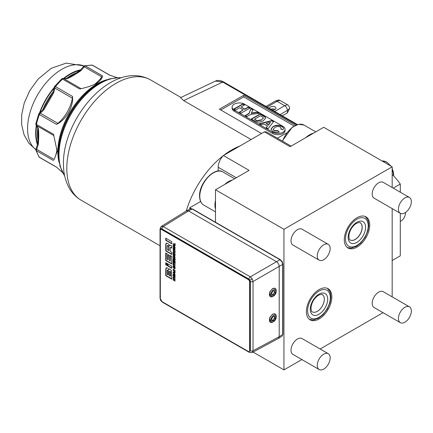 <?xml version="1.0" encoding="UTF-8"?>
<svg xmlns="http://www.w3.org/2000/svg" width="433" height="433" viewBox="0 0 433 433"><rect width="100%" height="100%" fill="white"/><g stroke="black" fill="none" stroke-linecap="round" stroke-linejoin="round"><path stroke-width="0.65" d="M251.097 139.534L183.689 100.618L180.593 97.652L215.472 81.074L222.719 82.07A1.911 1.104 -60 0 1 223.666 81.983C223.358 81.642 218.697 79.347 215.472 81.079M356.998 247.108A17.986 10.381 120 0 0 368.748 231.26A17.986 10.381 120 0 0 365.993 216.846A17.986 10.381 120 0 0 356.998 217.739A17.986 10.381 120 0 0 345.253 233.587A17.986 10.381 120 0 0 348.008 248.001A17.986 10.381 120 0 0 356.998 247.108M319.121 318.969A17.986 10.381 120 0 0 330.866 303.122A17.986 10.381 120 0 0 328.111 288.708A17.986 10.381 120 0 0 319.121 289.601A17.986 10.381 120 0 0 307.37 305.449A17.986 10.381 120 0 0 310.125 319.857A17.986 10.381 120 0 0 319.121 318.969M398.436 318.477A9.131 5.272 -60 0 1 402.419 309.286A9.131 5.272 -60 0 1 409.461 306.84A9.131 5.272 -60 0 1 411.35 311.024A9.131 5.272 -60 0 1 407.366 320.214A9.131 5.272 -60 0 1 400.325 322.661A9.131 5.272 -60 0 1 398.436 318.477M409.461 306.84L383.21 291.69A9.131 5.272 120 0 0 376.174 294.137A9.131 5.272 120 0 0 372.191 303.327A9.131 5.272 120 0 0 374.08 307.506L400.325 322.661M317.259 365.344A9.131 5.272 -60 0 1 321.248 356.153A9.131 5.272 -60 0 1 328.284 353.707A9.131 5.272 -60 0 1 330.173 357.891A9.131 5.272 -60 0 1 326.19 367.076A9.131 5.272 -60 0 1 319.153 369.522A9.131 5.272 -60 0 1 317.259 365.344M328.284 353.707L302.039 338.552A9.131 5.272 120 0 0 295.003 340.998A9.131 5.272 120 0 0 291.014 350.189A9.131 5.272 120 0 0 292.908 354.373L319.153 369.522M398.436 209.123A9.131 5.272 -60 0 1 402.419 199.932A9.131 5.272 -60 0 1 409.461 197.486A9.131 5.272 -60 0 1 411.35 201.67A9.131 5.272 -60 0 1 407.366 210.86A9.131 5.272 -60 0 1 400.325 213.307A9.131 5.272 -60 0 1 398.436 209.123M409.461 197.486L383.21 182.336A9.131 5.272 120 0 0 376.174 184.783A9.131 5.272 120 0 0 372.191 193.973A9.131 5.272 120 0 0 374.08 198.152L400.325 213.307M317.259 255.99A9.131 5.272 -60 0 1 321.248 246.799A9.131 5.272 -60 0 1 328.284 244.353A9.131 5.272 -60 0 1 330.173 248.537A9.131 5.272 -60 0 1 326.19 257.722A9.131 5.272 -60 0 1 319.153 260.168A9.131 5.272 -60 0 1 317.259 255.99M328.284 244.353L302.039 229.198A9.131 5.272 120 0 0 295.003 231.644A9.131 5.272 120 0 0 291.014 240.835A9.131 5.272 120 0 0 292.908 245.018L319.153 260.168M99.281 83.309L98.042 84.024A56.046 32.356 120 0 0 58.417 152.665L58.417 154.088A57.795 33.368 120 0 1 99.281 83.309L109.392 78.909L119.059 77.631L121.327 77.816M400.292 221.442L400.947 221.063A22.96 13.255 -120 0 0 405.624 212.381M275.079 109.457A3.155 1.824 0 0 0 275.015 109.419A3.155 1.824 0 0 0 270.885 109.246M272.184 109.993A3.155 1.824 0 0 0 275.94 108.207A3.155 1.824 0 0 0 275.015 106.919A3.155 1.824 0 0 0 271.572 106.523A3.155 1.824 0 0 0 269.624 108.207A3.155 1.824 0 0 0 269.683 108.553M94.048 84.733A26.786 15.464 120 0 0 101.825 76.944L102.448 75.818C102.345 78.216 100.342 80.792 96.429 83.547C91.515 85.891 85.929 87.699 79.667 88.971L62.585 79.109A55.484 32.037 120 0 0 55.478 86.605L72.56 96.467C73.561 106.816 65.924 120.06 56.452 124.368L57.865 123.345A26.786 15.464 120 0 0 72.381 98.204L72.56 96.467M56.452 124.368L39.371 114.507A1.911 0.455 -159.9 0 1 38.764 113.901L35.858 123.686A1.911 0.736 12.9 0 0 36.432 124.406L53.513 134.273L57.199 151.501L54.174 159.479A26.786 15.464 120 0 0 57.032 148.844M53.513 160.578L36.432 150.711A55.484 32.037 120 0 0 39.371 157.217A1.911 1.104 120 0 0 39.609 157.45A1.911 1.911 0 0 1 38.948 156.811A1.911 1.494 -32.3 0 0 39.371 157.217L56.452 167.078L62.401 172.35M275.134 313.985L272.601 314.136L269.705 317.551L270.311 322.239M272.839 322.087L273.526 321.692L272.839 322.087A4.785 2.76 -60 0 1 270.446 322.325A4.785 2.76 -60 0 1 269.716 318.488A4.785 2.76 -60 0 1 272.839 314.277A4.785 2.76 -60 0 1 275.231 314.039A4.785 2.76 -60 0 1 276.222 316.225L276.222 317.021A3.816 2.203 -60 0 1 273.526 321.692A3.816 2.203 -60 0 1 270.831 320.133A3.816 2.203 -60 0 1 273.526 315.462A3.816 2.203 -60 0 1 276.222 317.021M275.134 288.367L272.601 288.519L269.705 291.934L270.311 296.616M272.839 296.464L273.526 296.069L272.839 296.464A4.785 2.76 -60 0 1 270.446 296.702A4.785 2.76 -60 0 1 269.716 292.87A4.785 2.76 -60 0 1 272.839 288.654A4.785 2.76 -60 0 1 275.231 288.416A4.785 2.76 -60 0 1 276.222 290.608L276.222 291.398A3.816 2.203 -60 0 1 273.526 296.069A3.816 2.203 -60 0 1 270.831 294.516A3.816 2.203 -60 0 1 273.526 289.845A3.816 2.203 -60 0 1 276.222 291.398M350.173 239.969A9.948 5.743 120 0 0 355.092 239.444A9.948 5.743 120 0 0 361.577 230.729A9.948 5.743 120 0 0 360.121 222.735M312.334 311.852C311.354 312.031 310.954 310.212 311.132 306.396C312.274 301.428 314.726 297.704 318.493 295.23C321.189 294.261 322.45 294.061 322.282 294.619A9.948 5.743 -60 0 1 323.803 302.591A9.948 5.743 -60 0 1 317.308 311.359A9.948 5.743 -60 0 1 312.334 311.852A9.948 5.743 120 0 0 317.286 311.349A9.948 5.743 120 0 0 323.781 302.591A9.948 5.743 120 0 0 322.271 294.619M117.089 77.631L109.549 75.115L92.467 65.253A1.911 1.494 -87.7 0 0 91.904 65.085A1.911 1.911 0 0 1 92.786 65.34A1.911 1.104 120 0 0 92.467 65.253A55.484 32.037 120 0 0 85.366 65.957A1.911 1.38 77.2 0 0 84.549 65.811A1.911 1.911 0 0 0 83.445 66.525L79.97 70.579L69.237 77.242M80.132 70.411A47.83 27.615 120 0 0 69.913 74.487A47.83 27.615 120 0 0 63.911 78.573M54.071 88.186A47.83 27.615 120 0 0 40.031 112.499M36.626 125.824A47.83 27.615 120 0 0 37.671 143.956M37.433 144.757A48.404 27.95 -60 0 1 36.312 125.413M39.511 112.943A48.404 27.95 -60 0 1 54.195 87.509M63.391 78.508A48.404 27.95 -60 0 1 69.913 74.016A48.404 27.95 -60 0 1 80.706 69.805M173.438 255.102L174.304 255.254L174.304 255.963L173.438 255.113L174.304 255.254M174.006 260.514L173.379 260.152L173.687 259.264L174.006 260.514L174.277 260.363M173.379 259.491L173.952 259.107L174.277 260M173.438 272.444L174.304 272.601L174.304 273.31L173.438 272.454L174.304 272.601M170.315 276.189L169.373 275.648L169.373 271.827L169.871 271.35L170.315 272.368L170.315 276.189L170.586 276.032L170.586 272.216L170.315 272.368M169.644 271.67L170.142 271.193L169.536 271.296L170.142 271.193L170.586 272.216M168.128 274.928L167.187 274.387L167.187 270.614L167.663 270.262L168.128 271.155L168.128 274.928L168.399 274.771L168.399 270.998L168.128 271.155M167.187 270.614L167.934 270.105L168.399 270.998M168.702 250.523L167.241 249.679L167.241 246.35L167.355 245.679L167.869 245.738L168.702 247.005L168.702 250.523L168.973 250.371L168.973 246.848L168.702 247.005M167.355 245.679L168.34 245.695L168.973 246.848M173.379 274.798L174.098 274.441L174.818 276.032L173.379 275.204L173.703 274.284M174.098 249.906L174.867 251.059L174.71 251.432L174.098 251.324L173.33 250.171L173.487 249.798L174.613 249.917M173.438 245.549L174.304 245.7L174.304 246.409L173.438 245.554L174.304 245.7M174.575 255.811L174.304 255.963M174.575 255.097L175.105 255.389L175.105 254.95L173.092 254.685L173.092 255.118L175.105 257.175L174.575 256.228L174.575 255.302L175.105 255.189M173.649 259.335L173.958 259.107L173.649 259.335M174.575 273.153L174.304 273.31M174.575 272.444L175.105 272.736L175.105 272.297L173.092 272.032L173.092 272.465L175.105 274.522L174.575 273.575L174.575 272.644L175.105 272.536M167.457 270.457L167.934 270.105L167.457 270.457M167.625 245.522L168.139 245.581L167.468 245.614M174.818 276.032L174.818 275.632M173.649 274.646L174.64 274.468M175.132 250.972L174.818 251.313M173.649 249.76L174.369 249.749M174.575 246.253L174.304 246.409M174.575 245.543L175.105 245.836L175.105 245.397L173.092 245.132L173.092 245.565L175.105 247.622L174.575 246.675L174.575 245.744L175.105 245.635M174.802 244.591L173.092 243.606L173.092 244.012L175.105 245.175L175.105 243.584L174.802 243.406L174.802 244.591L175.073 243.562M175.105 244.861L173.362 243.757M174.845 247.768L173.092 248.131L173.092 248.558L175.105 249.727L175.105 249.338L173.622 248.482L175.105 248.266L175.105 247.838L173.092 246.669L173.092 247.059L174.845 247.763L173.362 246.826M175.105 249.413L173.362 248.093M175.105 248.147L173.622 248.472M175.105 252.785L173.362 251.681M173.476 255.08L173.362 254.723M175.105 261.245L173.362 260.238L173.362 259.123L173.904 258.669M175.376 259.87L174.548 259.914L175.105 260.027L175.105 259.589L174.142 259.508L173.633 258.826L173.092 259.28L173.092 260.395L175.105 261.559L175.105 261.153L174.277 260.671L174.277 260.071L174.808 259.919L174.277 260.071M174.575 259.41L174.845 259.253M173.395 264.471L173.362 262.88M175.105 264.72L173.395 264.043L175.105 265.034L175.105 264.628L173.395 263.637L173.092 262.723L173.092 264.606L173.395 264.785L173.395 264.043M175.105 268.498L173.362 267.399M173.476 272.422L173.362 272.065M175.105 277.802L173.362 277.667L173.362 277.326M171.76 243.47L166.012 240.153L166.012 238.334M171.76 263.697L166.012 260.379L166.012 253.089M170.315 261.045L169.352 260.487L169.352 255.308L168.101 254.588L168.101 259.768L167.138 259.21L167.138 253.738L165.742 252.937L165.742 260.536L171.76 264.011L171.76 256.282L170.315 255.448L170.315 261.045L170.586 255.605M168.101 259.768L168.372 254.739M167.252 263.529L168.453 266.046L171.76 267.957M171.76 278.841L166.012 275.523L166.012 269.391L166.375 267.681M168.724 269.775L168.345 268.812L167.322 267.935L166.093 267.848L165.742 269.548L165.742 275.68L171.76 279.155L171.463 270.679L170.164 269.326L169.141 269.028L168.724 269.775L169.411 268.871M167.598 265.553L166.012 264.633L166.012 262.82M171.76 254.111L166.012 250.794L166.012 244.358L166.505 242.983M171.76 247.757L170.364 247.465L171.76 248.071L171.76 245.939L169.72 245.127M169.741 245.116L169.676 245.587L170.012 244.959M173.893 279.978L173.092 279.518L173.092 279.924L175.105 281.087L175.105 280.681L174.196 280.156L174.196 279.096L175.105 279.621L175.105 279.209L173.092 278.046L173.092 278.457L173.893 278.917L173.893 279.978L174.163 278.76L173.362 278.202M175.105 280.773L173.362 279.669M175.105 279.307L174.196 279.096M175.105 276.297L173.362 275.285L173.476 273.845M174.369 271.053L175.138 270.787M175.121 270.798L174.098 271.21L173.33 270.057L173.73 269.299L173.043 269.889L174.098 271.615L174.889 271.729L175.154 271.112L174.337 269.651L174.71 271.318L175.132 270.863M174.001 269.553L173.601 269.9M173.33 269.986L173.438 269.234M175.013 271.626L173.855 271.042M174.575 266.116L173.092 266.327L173.092 266.755L175.105 267.924L175.105 267.534L173.622 266.679L175.105 266.463L175.105 266.035L173.092 264.866L173.092 265.256L174.845 265.959L173.362 265.023M175.105 267.61L173.362 266.29M175.105 266.344L173.622 266.668M175.105 263.302L173.362 262.295L173.362 260.931M173.925 262.522L174.196 261.505L173.925 261.348L173.925 262.522L173.395 262.219L173.092 260.774L173.092 262.452L175.105 263.616L175.105 261.916L174.802 261.738L174.802 263.031L175.073 261.895M174.845 257.321L173.092 257.684L173.092 258.111L175.105 259.28L175.105 258.891L173.622 258.036L175.105 257.819L175.105 257.391L173.092 256.222L173.092 256.612L174.845 257.316L173.362 256.379M175.105 258.966L173.362 257.646M175.105 257.7L173.622 258.025M173.395 253.949L173.362 252.358M175.105 254.203L173.395 253.527L175.105 254.512L175.105 254.106L173.395 253.121L173.092 252.201L173.092 254.09L173.395 254.263L173.395 253.527M175.013 251.735L173.855 251.156M173.33 250.101L173.454 249.332M173.476 245.527L173.362 245.165M271.821 294.689L272.795 294.651L274.479 292.351L274.333 290.684M271.821 320.306L272.795 320.268L274.479 317.974L274.333 316.301M100.754 79.699A47.83 27.615 120 0 0 100.299 78.844M173.092 244.012L173.362 243.855M173.092 248.558L173.362 248.401M173.362 246.902L173.092 247.059M173.092 251.93L175.105 253.094L175.105 252.688L173.362 251.773M173.092 255.118L173.362 254.961M173.633 258.826L173.362 259.123M173.362 260.238L173.092 260.395M173.092 264.606L173.362 264.449M173.092 267.648L175.105 268.812L175.105 268.406L173.362 267.491M173.092 272.465L173.362 272.308M174.315 277.661L175.105 278.116L175.105 277.71L173.092 275.669L173.996 277.255L173.092 277.353L173.092 277.824L174.586 277.504M173.362 277.667L173.092 277.824M165.742 240.31L171.76 243.784L171.76 241.652L165.742 238.177L165.742 240.31L166.012 240.153M166.012 260.379L165.742 260.536M171.76 268.265L171.76 266.138L166.775 263.259L168.183 266.203L171.76 268.265M168.453 266.046L168.183 266.203M166.012 275.523L165.742 275.68M165.742 262.663L165.742 264.79L167.809 265.981L166.396 263.037L165.742 262.663M166.012 264.633L165.742 264.79M169.406 245.738L168.875 244.472L167.528 243.465L166.234 243.14L165.742 244.515L165.742 250.945L171.76 254.42L171.76 252.293L170.196 251.389L170.196 248.039L170.651 247.303M166.012 250.794L165.742 250.945M173.092 279.924L173.362 279.767M173.362 278.3L173.092 278.457M174.163 278.76L173.893 278.917M175.105 275.642L174.098 274.029L173.319 273.894L173.092 275.442L175.105 276.606L175.105 275.642M173.362 275.285L173.092 275.442M173.73 269.299L173.287 269.277M174.607 269.889L174.337 270.046M173.33 270.057L173.73 269.71M173.092 266.755L173.362 266.604M173.362 265.099L173.092 265.256M174.845 265.965L174.575 266.122M173.092 262.452L173.362 262.295M174.802 263.031L174.212 262.69L174.212 261.516M173.092 258.111L173.362 257.96M173.362 256.455L173.092 256.612M173.092 254.09L173.362 253.933M174.098 251.73L174.889 251.838L175.154 251.227L174.098 249.5L173.303 249.386L173.043 250.003L174.098 251.73L174.369 251.573M173.092 245.565L173.362 245.408M272.795 294.651L273.716 295.182L275.372 292.865L274.479 292.351M275.372 292.865L275.182 290.64L273.331 290.732L271.68 293.044L271.87 295.268L273.716 295.182M272.795 320.268L273.716 320.799L275.372 318.488L274.479 317.974M275.372 318.488L275.182 316.263L273.331 316.35L271.68 318.666L271.87 320.891L273.716 320.799M249.625 350.654A1.911 1.104 60 0 1 249.224 351.531A1.911 1.104 60 0 1 248.271 351.439L161.682 301.449A1.911 1.104 60 0 1 160.329 299.106L160.329 230.367A1.911 1.104 60 0 1 160.73 229.49A1.911 1.104 60 0 1 161.682 229.587L248.271 279.577A1.911 1.104 60 0 1 249.625 281.921L249.625 350.654L250.166 350.346A1.911 1.104 60 0 1 249.765 351.217L249.224 351.531M54.233 87.298A1.911 0.844 9.6 0 0 54.796 88.051A1.911 1.104 120 0 1 55.478 86.605A1.911 0.455 39.9 0 0 54.65 86.389A1.911 1.911 0 0 0 54.233 87.298L53.037 92.251A1.911 0.568 17.3 0 0 53.622 92.906A26.786 15.464 120 0 0 54.796 88.051L72.381 98.204M53.037 92.251L43.035 109.571L39.343 113.083A1.911 0.844 50.4 0 1 40.28 113.192A26.786 15.464 120 0 0 43.901 109.749A1.911 0.568 -137.3 0 0 43.035 109.571M43.901 109.749L53.622 92.906M35.858 123.686A1.911 1.911 0 0 0 36.248 125.332L37.812 127.973A1.911 1.429 -22.7 0 0 38.315 128.531A26.786 15.464 120 0 0 36.588 125.619L53.903 135.616M37.812 127.973C38.228 129.38 38.331 130.452 38.131 131.194L38.223 143.469M54.174 159.479L36.588 149.32A26.786 15.464 120 0 0 38.315 144.411A1.911 0.628 -164.2 0 1 37.736 143.729L35.961 148.768A1.911 1.911 0 0 0 35.896 150.078A1.911 1.38 162.8 0 0 36.432 150.711A1.911 1.104 120 0 1 36.588 149.32A1.911 0.33 -157.1 0 1 35.961 148.768M38.315 144.411C38.878 137.494 38.878 132.2 38.315 128.531M69.318 77.188C68.76 77.74 67.775 78.184 66.363 78.525L66.363 78.525A1.911 1.429 82.7 0 1 67.099 78.682C70.482 77.377 75.066 74.73 80.852 70.741A26.786 15.464 120 0 0 84.24 66.79L101.825 76.944M81.025 88.641L63.711 78.638A1.911 1.526 -80.5 0 0 63.288 78.492A1.911 1.911 0 0 0 61.675 78.974A1.911 0.736 -132.9 0 1 62.585 79.109A1.911 1.104 120 0 1 62.974 78.817A1.911 1.104 120 0 1 63.711 78.638A26.786 15.464 120 0 0 67.099 78.682M79.97 70.579A1.911 0.628 44.2 0 1 80.852 70.741M160.73 229.49L161.271 229.176A1.911 1.104 60 0 1 162.223 229.274L248.813 279.263A1.911 1.104 60 0 1 250.166 281.607L250.166 350.346M249.083 351.591L250.35 350.762A1.911 1.104 0 0 0 253.029 350.779L253.029 281.515L279.209 266.398C279.036 264.417 278.132 262.853 276.503 261.716L250.323 276.828L252.228 278.852L253.029 281.515A1.911 1.104 180 0 1 250.35 281.499L249.955 280.167L252.228 278.852M252.195 352.554L278.451 338.433L279.209 336.701L253.029 350.779L252.195 352.554L249.392 352.419L162.353 302.169A1.911 1.104 120 0 1 161.991 301.622M255.898 120.011L254.469 119.183L260.487 115.768L261.348 116.266L262.831 117.219L263.291 118.041L261.527 119.817L257.142 120.628L255.898 120.011L255.898 120.325L254.469 119.183M266.079 123.502L270.506 122.344L268.449 124.872L266.079 123.502L268.449 125.186L270.506 122.344M272.693 108.883L271.475 109.587M280.135 114.583L287.393 110.393L289.623 108.553L287.393 112.894L287.393 110.393A3.827 2.208 -120 0 0 284.687 105.706L287.393 104.694L279.815 100.321A3.15 1.819 -120 0 0 278.451 100.072L275.453 101.03A3.827 2.208 -120 0 0 275.199 101.143L266.024 106.442M282.294 115.833L287.393 112.894M249.955 280.167L248.997 279.155A1.911 1.104 -60 0 1 250.323 276.828L163.284 226.573L188.566 210.941L186.618 210.774L161.33 226.41L163.284 226.573A1.911 1.104 120 0 0 161.953 228.905L161 228.808A1.911 1.564 -120 0 1 161.363 226.389M186.683 210.736L190.276 208.803L192.155 209.015L188.566 210.941L276.503 261.716L279.967 259.713L281.883 261.732L282.673 264.401L279.209 266.398L279.209 336.701L282.673 334.557L281.915 336.284L278.451 338.433M263.275 118.204L261.527 119.817M261.527 120.13L257.137 120.942L257.142 120.628M257.137 120.942L255.898 120.325M268.449 124.872L268.449 125.186M289.623 108.553A3.15 1.819 -120 0 0 287.393 104.694M279.815 100.321L277.109 101.333A3.827 2.208 -120 0 0 275.453 101.03M270.961 129.256L273.088 126.826C275.924 125.234 278.868 125.159 281.921 126.604L283.252 127.724M273.201 129.429L274.149 130.858L278.089 131.015L279.025 132.097M251.497 119.194L260.255 114.225L265.104 117.224L265.618 118.263M239.573 112.309L243.238 109.917L239.303 112.152L241.04 113.154L250.068 108.028L248.331 107.027L244.742 109.062L241.035 106.924L244.629 104.889L242.891 103.888L233.858 109.008L235.595 110.009L239.53 107.779L243.238 109.917M241.035 106.924L244.742 109.376L248.331 107.341L249.792 108.185M234.134 109.165L242.886 104.201L244.353 105.046M251.384 113.045L252.969 109.706L250.934 108.531L249.007 113.403L245.208 115.557L246.945 116.564L250.729 114.415L259.275 113.343L257.24 112.169L251.384 113.045L251.378 113.359L257.24 112.483L258.826 113.403M245.479 115.719L249.002 113.717L250.934 108.845L252.85 109.95M259.708 123.93L271.772 120.877L273.445 121.841M266.344 127.762L267.497 126.041L266.176 127.665L268.016 128.725L273.618 121.624L271.778 120.563L259.329 123.714L261.186 124.785L264.033 124.044L267.497 126.041M267.145 107.086L277.109 101.333L284.687 105.706L274.722 111.46M278.089 130.701L274.149 130.544L273.191 129.272L274.96 127.443C276.617 126.382 278.392 126.257 280.297 127.069L281.185 128.238L280.752 129.056L282.836 129.862L283.599 128.385L281.921 126.29C278.895 124.845 275.951 124.921 273.088 126.512L270.955 129.099L272.714 131.443C274.657 132.552 276.839 132.752 279.247 132.033L278.089 131.015M274.149 130.858L274.149 130.544M281.921 126.604L281.921 126.29M273.088 126.826L273.088 126.512M260.26 113.911L251.227 119.037L256.433 121.819L258.425 122.149L260.985 121.797L263.183 120.867L265.629 118.117L265.11 116.91L260.26 113.911L260.255 114.225M265.104 117.224L265.11 116.91M248.331 107.341L248.331 107.027M244.742 109.376L244.742 109.062M242.886 104.201L242.891 103.888M257.24 112.483L257.24 112.169M250.934 108.845L250.934 108.531M249.002 113.717L249.007 113.403M271.772 120.877L271.778 120.563M393.218 188.111L400.292 184.03A53.573 30.932 -120 0 0 392.174 174.38M400.292 184.03L400.292 192.198M400.292 213.285L400.292 255.822L392.174 260.509M253.078 352.078L283.945 369.896L283.945 229.295L215.488 189.773L249.099 170.369L223.396 155.528A11.48 6.63 120 0 0 218.194 167.279L218.194 171.04M215.488 222.237L215.488 189.773M282.944 126.366A7.269 4.162 -179.6 0 1 285.076 129.337A7.269 4.162 -179.6 0 1 280.573 133.142A7.269 4.162 -179.6 0 1 272.666 132.195L234.242 110.014A7.269 4.162 -179.6 0 1 232.11 107.043A7.269 4.162 -179.6 0 1 236.613 103.233A7.269 4.162 -179.6 0 1 244.521 104.18L282.944 126.366M200.614 201.486L189.784 207.743L191.245 208.587M189.784 207.743L189.784 209.069M291.095 146.121L267.226 132.341A11.48 6.63 120 0 0 264.401 131.854L290.105 146.695L323.716 127.286L392.174 166.813L283.945 229.295M383.043 312.68L320.133 349.003M301.871 359.547L283.945 369.896M392.174 296.865L392.174 208.598M392.174 187.511L392.174 166.813M264.401 131.854L223.396 155.528M232.11 107.043L232.104 108.299A7.269 4.162 0.4 0 0 234.231 111.27L272.655 133.451A7.269 4.162 0.4 0 0 280.562 134.398A7.269 4.162 0.4 0 0 285.066 130.587L285.076 129.337M220.727 109.95L243.703 96.916L294.094 126.008M239.866 146.018A69.837 40.318 120 0 0 223.58 155.42M223.26 155.669A69.837 40.318 120 0 0 186.239 211.006M261.532 133.51L219.363 109.159L243.714 95.347L243.703 96.916M243.714 95.347L295.533 125.267M286.635 132.936L277.364 138.197M150.641 79.948A69.453 40.101 120 0 0 97.122 98.556A69.453 40.101 120 0 0 66.801 168.453A69.453 40.101 120 0 0 81.188 200.246C76.186 197.307 72.214 193.259 69.269 188.111C65.334 181.037 63.391 172.924 63.44 163.766C62.796 118.225 112.715 59.05 150.641 79.948L180.978 97.468M121.088 77.891A58.358 33.693 120 0 0 100.239 83.401A58.358 33.693 120 0 0 64.441 128.016A58.358 33.693 120 0 0 64.631 175.684M313.438 133.223A19.133 11.047 120 0 0 305.86 137.597M315.792 131.865L304.063 125.088A19.133 11.047 120 0 0 282.56 141.196M232.261 180.09A19.133 11.047 120 0 0 224.684 184.463M215.488 200.398A19.133 11.047 120 0 0 214.947 205.085A19.133 11.047 120 0 0 215.488 209.144M356.862 245.468A16.07 9.277 -60 0 1 345.502 238.908A16.07 9.277 -60 0 1 356.862 219.222A16.07 9.277 -60 0 1 368.229 225.782A16.07 9.277 -60 0 1 356.862 245.468M318.986 317.329A16.07 9.277 -60 0 1 307.619 310.77A16.07 9.277 -60 0 1 318.986 291.084A16.07 9.277 -60 0 1 330.347 297.644A16.07 9.277 -60 0 1 318.986 317.329M59.169 162.754A55.484 32.037 -60 0 1 57.854 151.88A55.484 32.037 -60 0 1 97.089 83.926A55.484 32.037 -60 0 1 107.162 79.629M222.887 171.955A19.133 11.047 120 0 0 208.143 177.081A19.133 11.047 120 0 0 199.792 196.338A19.133 11.047 120 0 0 203.754 205.096C201.02 203.418 199.624 200.392 199.57 196.025C198.991 182.948 214.865 166.31 222.887 171.955L234.621 178.726M393.608 175.879A10.522 6.078 -120 0 0 393.662 174.856A10.522 6.078 -120 0 0 392.174 168.843M390.301 165.731A10.522 6.078 -120 0 0 386.225 161.969A10.522 6.078 -120 0 0 382.144 161.022M57.865 123.345L40.28 113.192A1.911 1.104 120 0 0 39.371 114.507A55.484 32.037 120 0 0 36.432 124.406A1.911 1.104 120 0 0 36.588 125.619A1.911 1.526 -39.5 0 1 36.248 125.332M356.862 222.286A12.324 7.112 120 0 0 348.154 237.376A12.324 7.112 120 0 0 356.862 242.404A12.324 7.112 120 0 0 365.576 227.314A12.324 7.112 120 0 0 356.862 222.286M355.184 239.498A9.948 5.743 -60 0 1 350.21 239.99C349.236 240.169 348.836 238.35 349.014 234.534C350.156 229.566 352.608 225.842 356.375 223.368C359.065 222.405 360.332 222.199 360.164 222.762A9.948 5.743 -60 0 1 361.685 230.735A9.948 5.743 -60 0 1 355.184 239.498M318.986 294.148A12.324 7.112 120 0 0 310.272 309.238A12.324 7.112 120 0 0 318.986 314.266A12.324 7.112 120 0 0 327.694 299.176A12.324 7.112 120 0 0 318.986 294.148M66.341 78.525A47.83 27.615 -60 0 1 71.266 75.266A47.83 27.615 -60 0 1 78.059 72.143M100.802 78.243A47.83 27.615 -60 0 1 101.241 78.92M38.131 141.293A47.83 27.615 -60 0 1 37.806 127.957M42.683 109.944A47.83 27.615 -60 0 1 53.183 91.758M84.078 65.989A48.404 27.95 120 0 0 61.795 69.329A48.404 27.95 120 0 0 30.7 110.296A48.404 27.95 120 0 0 35.809 149.585M95.715 83.942A48.404 27.95 120 0 0 95.65 83.482M174.277 259.692L174.006 259.849M168.34 245.695L168.069 245.852M174.369 274.284L174.098 274.441M166.012 269.391L165.742 269.548M171.306 247.497L171.035 247.649M166.012 244.358L165.742 244.515M173.362 274.322L173.092 274.479M173.314 269.737L173.043 269.889M174.369 271.459L174.098 271.615M83.445 66.525A1.911 0.33 37.1 0 1 84.24 66.79A1.911 1.104 120 0 1 85.366 65.957L102.448 75.818M249.625 281.921L250.166 281.607M162.223 229.274L161.682 229.587M248.813 279.263L248.271 279.577M248.997 351.612A1.911 1.104 120 0 0 249.392 352.419M55.148 166.418A1.911 1.104 120 0 0 55.159 166.429L39.609 157.45M160.329 298.754A1.911 1.104 180 0 1 160.042 298.169L162.353 302.169M160.546 229.652A1.911 1.104 180 0 1 160.042 228.905L161.33 226.41M161 228.808L160.6 229.685M161.953 228.905L248.997 279.155M250.35 281.499L250.35 350.762M282.89 334.249L282.89 264.092A0.763 0.444 -0 0 1 282.673 264.401L282.673 334.557A0.763 0.444 0 0 0 282.89 334.249L281.915 336.284M192.155 209.015L279.967 259.713A0.763 0.444 -60 0 1 280.34 259.681L192.523 208.982A0.763 0.444 -60 0 0 192.155 209.015M281.883 261.732L282.154 261.575L282.89 264.092M263.567 116.136L263.573 115.822M218.194 167.279L236.321 177.746M272.666 132.195L272.655 133.451M234.231 111.27L234.242 110.014M296.708 124.791L222.719 82.07L183.689 100.618M64.685 175.928L59.992 166.283L58.417 154.088M347.326 247.541L351.228 248.114L356.467 246.345L360.9 242.853L365.214 237.149L367.969 230.632L368.781 225.533L368.294 221.176L367.709 219.591L365.257 216.489M309.443 319.402L313.346 319.976L318.585 318.206L323.018 314.715L327.332 309.01L330.092 302.494L330.899 297.395L330.411 293.038L329.827 291.452L327.375 288.346M304.063 125.088L298.581 124.287L292.264 127.21L282.289 141.039M393.765 176.047L392.174 168.112M390.977 166.12L386.604 161.931L382.112 161M270.165 322.163L270.446 322.325M270.165 296.54L270.446 296.702M35.815 149.666L28.8 143.112L24.069 134.793L21.65 124.736L21.715 114.534L24.253 103.005L29.812 90.567L38.099 79.115L51.273 68.29L66.184 63.104L84.148 65.951M173.46 259.221L173.73 259.064M167.322 270.203L167.593 270.046M167.403 245.635L167.674 245.479M174.71 251.432L174.981 251.275M173.487 249.798L173.757 249.641M174.369 259.789L174.64 259.632M173.465 269.721L173.736 269.564M38.077 137.109L37.736 143.729M66.363 78.525L63.288 78.492M39.343 113.083A1.911 1.911 0 0 0 38.764 113.901M54.65 86.389L61.675 78.974M38.948 156.811L35.896 150.078M92.786 65.34L109.89 75.218M84.549 65.811L91.904 65.085M160.042 298.169L160.042 228.905M263.291 118.041L263.291 118.355M215.488 211.867L203.754 205.096M282.154 261.575L280.34 259.681M273.191 129.272L273.185 129.586M281.185 128.238L281.185 128.552M190.276 208.803L192.523 208.982M297.411 124.563L223.666 81.983M160.042 245.771L81.188 200.246"/></g></svg>
